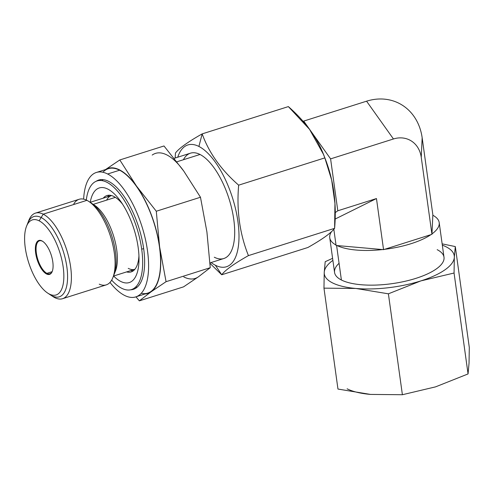 <?xml version="1.0" encoding="UTF-8"?>
<svg xmlns="http://www.w3.org/2000/svg" width="494" height="494" viewBox="0 0 494 494"><rect width="100%" height="100%" fill="white"/><g stroke="black" fill="none" stroke-linecap="round" stroke-linejoin="round"><path stroke-width="0.74" d="M393.452 138.975L330.597 158.877L337.803 210.784L376.465 198.545L383.554 249.649L431.941 234.335L421.246 157.271A27.911 23.484 116.9 0 0 393.452 138.975L366.573 101.19A55.822 46.973 -63.1 0 1 422.16 137.777L421.246 157.271A27.911 23.484 116.9 0 0 393.452 138.975L366.573 101.19L303.717 121.086L330.597 158.877L337.803 210.784L335.21 212.642L337.803 210.784L376.465 198.545L335.111 219.07L376.465 198.545L383.554 249.649L337.075 245.561A55.248 19.025 -7.9 0 0 382.566 249.563L384.567 249.334A55.248 19.025 -7.9 0 0 430.935 234.65L384.567 249.334A55.248 19.025 -7.9 0 0 430.935 234.65L431.941 234.335L431.96 233.928A55.248 19.025 -7.9 0 0 432.837 215.248L431.96 233.928A55.248 19.025 -7.9 0 0 439.191 222.566A55.248 19.025 -7.9 0 0 432.837 215.248L431.941 234.335L421.246 157.271L422.16 137.777A55.822 46.973 116.9 0 0 366.573 101.19L303.717 121.086L330.597 158.877L393.452 138.975M331.635 231.532A55.248 19.025 -7.9 0 0 336.019 245.024A55.248 19.025 -7.9 0 1 329.745 237.75A55.248 19.025 -7.9 0 1 331.635 231.532M439.191 222.566L444.001 257.244A55.248 19.025 172.1 0 1 404.283 281.457A55.248 19.025 172.1 0 1 341.391 279.999L336.605 245.524L341.391 279.999A55.248 19.025 172.1 0 1 334.555 272.429L329.745 237.75M337.075 245.561A55.248 19.025 -7.9 0 0 382.566 249.563L336.081 245.475L333.833 229.259L336.081 245.475L337.075 245.561M432.855 214.841L422.16 137.777L432.855 214.841M303.193 121.462L303.717 121.086L303.193 121.462M215.39 265.247A63.88 26.59 72.4 0 1 211.099 262.549A63.88 26.59 -107.6 0 0 215.39 265.247L221.726 274.775L307.904 247.488C322.249 239.38 331.147 232.995 334.611 228.327C336.791 203.12 333.536 179.643 324.836 157.882C318.117 139.061 305.953 121.969 288.354 106.599L202.176 133.88C208.894 152.695 221.053 169.794 238.658 185.164L324.836 157.882L238.658 185.164C236.472 210.37 239.732 233.853 248.433 255.608L334.611 228.327L248.433 255.608C234.088 263.722 225.184 270.107 221.726 274.775L209.999 263.351L221.726 274.775L215.39 265.247A63.88 26.59 -107.6 0 0 237.91 221.485A63.88 26.59 -107.6 0 0 198.903 146.446A63.88 26.59 72.4 0 1 237.91 221.485A63.88 26.59 72.4 0 1 215.39 265.247M177.747 157.203A63.88 26.59 72.4 0 1 198.903 146.446A63.88 26.59 -107.6 0 0 177.747 157.203M214.279 257.22A55.248 22.996 -107.6 0 0 233.755 219.373A55.248 22.996 -107.6 0 0 200.021 154.474A55.248 22.996 -107.6 0 0 183.41 159.729M323.798 155.209A63.88 26.59 72.4 0 1 331.548 179.501M307.904 247.488L221.726 274.775C225.184 270.107 234.088 263.722 248.433 255.608C239.732 233.853 236.472 210.37 238.658 185.164C221.053 169.794 208.894 152.695 202.176 133.88L288.354 106.599L309.534 129.335L323.379 154.184L324.836 157.882L331.665 180.026L334.951 203.374L334.611 228.327C331.147 232.995 322.249 239.38 307.904 247.488M175.148 158.031L175.463 153.047C178.927 148.379 187.831 141.994 202.176 133.88L198.903 146.446L202.176 133.88C187.831 141.994 178.927 148.379 175.463 153.047L175.148 158.031M323.459 154.375L324.15 156.073A63.88 26.59 72.4 0 1 331.48 179.217L331.61 179.779M332.604 258.331L325.2 261.703L332.604 258.331M420.876 280.895L388.395 293.819L402.394 394.725L435.578 386.858L468.059 373.933L454.06 273.028L420.876 280.895L388.395 293.819L355.828 288.459L323.965 288.156L324.231 272.398L325.2 261.703L324.231 272.398A65.603 22.594 -7.9 0 0 332.413 282.84A65.603 22.594 -7.9 0 0 355.828 288.459L323.965 288.156L337.964 389.056L323.965 288.156L324.231 272.398A65.603 22.594 -7.9 0 0 332.413 282.84A65.603 22.594 -7.9 0 0 355.828 288.459A65.603 22.594 -7.9 0 0 420.876 280.895A65.603 22.594 -7.9 0 0 454.326 257.275L454.06 273.028L468.059 373.933L469.034 363.238L469.3 347.48L455.301 246.574L454.326 257.275A65.603 22.594 -7.9 0 0 442.328 245.172A65.603 22.594 -7.9 0 1 454.326 257.275L454.06 273.028L420.876 280.895A65.603 22.594 -7.9 0 0 454.326 257.275L455.301 246.574L469.3 347.48L469.034 363.238L468.059 373.933L435.578 386.858L402.394 394.725L388.395 293.819L355.828 288.459A65.603 22.594 -7.9 0 0 420.876 280.895M337.964 389.056L370.531 394.422L402.394 394.725L370.531 394.422A65.603 22.594 172.1 0 1 347.115 388.803A65.603 22.594 172.1 0 0 370.531 394.422L337.964 389.056M442.142 243.857L455.301 246.574L442.142 243.857M332.882 260.363A65.603 22.594 -7.9 0 0 324.231 272.398A65.603 22.594 -7.9 0 1 332.882 260.363M437.171 249.674A55.248 19.025 172.1 0 1 415.886 278.363A55.248 19.025 172.1 0 1 341.391 279.999A55.248 19.025 172.1 0 1 339.069 263.29M156.289 211.241L159.624 246.957L166.064 281.685L210.253 267.699L206.918 231.982L200.478 197.248L156.289 211.241L200.478 197.248L183.787 171.115L163.996 145.971L119.807 159.957L163.996 145.971L183.787 171.115A65.603 27.312 72.4 0 0 152.195 155.06A65.603 27.312 72.4 0 1 183.787 171.115L200.478 197.248L206.918 231.982L210.253 267.699L166.064 281.685L151.158 291.756L139.357 300.852L135.961 296.838L139.357 300.852L183.546 286.86L139.357 300.852L151.158 291.756A65.603 27.312 -107.6 0 0 159.624 246.957A65.603 27.312 -107.6 0 0 136.498 186.09L156.289 211.241L159.624 246.957L166.064 281.685L151.158 291.756A65.603 27.312 72.4 0 1 145.057 293.955A65.603 27.312 -107.6 0 0 151.158 291.756A65.603 27.312 72.4 0 0 159.624 246.957A65.603 27.312 72.4 0 0 136.498 186.09L156.289 211.241M105.568 169.553L119.807 159.957L136.498 186.09A65.603 27.312 -107.6 0 0 105.667 169.522A65.603 27.312 72.4 0 1 136.498 186.09L119.807 159.957L105.568 169.553M183.546 286.86L198.452 276.788L210.253 267.699L198.452 276.788A65.603 27.312 72.4 0 1 183.787 276.93A65.603 27.312 72.4 0 0 198.452 276.788L183.546 286.86M174.184 158.333L190.474 153.177A55.248 22.996 72.4 0 1 200.021 154.474L176.883 161.797L200.021 154.474A55.248 22.996 72.4 0 1 231.877 209.203A55.248 22.996 72.4 0 1 223.825 258.516L209.969 262.901M52.086 271.694L46.899 273.343A17.265 7.188 -107.6 0 0 49.882 273.744A17.265 7.188 -107.6 0 0 52.333 271.194A17.265 7.188 72.4 0 1 46.899 273.343L52.086 271.694M42.929 241.504A17.265 7.188 -107.6 0 0 42.447 241.233A17.265 7.188 -107.6 0 0 39.458 240.825A17.265 7.188 -107.6 0 0 36.945 256.238A17.265 7.188 -107.6 0 0 46.899 273.343A17.265 7.188 72.4 0 1 36.358 253.058A17.265 7.188 72.4 0 1 42.447 241.233L41.928 240.893A17.784 7.404 -107.6 0 0 35.661 253.076A17.784 7.404 -107.6 0 0 46.516 273.966A17.784 7.404 -107.6 0 0 52.784 261.783A17.784 7.404 -107.6 0 0 41.928 240.893A17.784 7.404 -107.6 0 0 35.661 253.076A17.784 7.404 -107.6 0 0 46.516 273.966L46.899 273.343L46.516 273.966A17.784 7.404 -107.6 0 0 52.228 271.478A17.784 7.404 -107.6 0 0 51.277 255.194A17.784 7.404 -107.6 0 0 42.682 241.331A17.784 7.404 -107.6 0 0 41.928 240.893L42.447 241.233A17.265 7.188 72.4 0 1 42.929 241.504M141.21 293.319A65.257 27.164 -107.6 0 0 158.71 242.116A65.257 27.164 -107.6 0 0 119.61 170.208A65.257 27.164 -107.6 0 0 102.882 172.258M26.509 226.326L28.813 220.448A44.886 18.686 72.4 0 1 43.219 214.168L39.143 220.824A39.366 16.388 72.4 0 1 63.183 267.063A39.366 16.388 72.4 0 1 49.301 294.035A39.366 16.388 72.4 0 1 25.268 247.79A39.366 16.388 72.4 0 1 39.143 220.824A39.366 16.388 -107.6 0 0 26.509 226.326A39.366 16.388 -107.6 0 0 28.603 262.376A39.366 16.388 -107.6 0 0 47.634 293.053A39.366 16.388 -107.6 0 0 49.301 294.035L54.803 297.654A44.886 18.686 72.4 0 1 52.901 296.542L47.634 293.053M35.463 213.118L79.163 199.28A44.886 18.686 72.4 0 1 86.919 200.336L43.219 214.168A44.886 18.686 -107.6 0 0 35.463 213.118A44.886 18.686 -107.6 0 0 28.257 222.022M51.543 295.566A44.886 18.686 -107.6 0 0 54.803 297.654L49.301 294.035A39.366 16.388 -107.6 0 0 63.183 267.063A39.366 16.388 -107.6 0 0 39.143 220.824L43.219 214.168A44.886 18.686 72.4 0 1 70.63 266.902A44.886 18.686 72.4 0 1 54.803 297.654A44.886 18.686 -107.6 0 0 62.559 298.703A44.886 18.686 -107.6 0 0 69.104 258.634A44.886 18.686 -107.6 0 0 43.219 214.168L86.919 200.336A44.886 18.686 -107.6 0 0 73.822 203.899M115.386 197.359L93.236 204.368L115.386 197.359M107.636 173.999A65.257 27.164 72.4 0 1 147.484 250.662A65.257 27.164 72.4 0 1 124.476 295.375A65.257 27.164 72.4 0 1 110.001 282.42A65.257 27.164 -107.6 0 0 124.476 295.375A65.257 27.164 -107.6 0 0 135.757 296.9A65.257 27.164 -107.6 0 0 145.273 238.645A65.257 27.164 -107.6 0 0 107.636 173.999A65.257 27.164 -107.6 0 0 96.361 172.468A65.257 27.164 -107.6 0 0 83.634 199.131A65.257 27.164 72.4 0 1 107.636 173.999L119.61 170.208L107.636 173.999M108.661 181.384A57.316 23.86 -107.6 0 0 96.244 181.236A57.316 23.86 -107.6 0 1 98.757 180.038A57.316 23.86 -107.6 0 1 108.661 181.384A57.316 23.86 -107.6 0 1 142.402 241.344A57.316 23.86 -107.6 0 1 130.614 289.799A57.316 23.86 -107.6 0 0 133.355 289.33A57.316 23.86 -107.6 0 0 141.716 238.164A57.316 23.86 -107.6 0 0 108.661 181.384M96.361 172.468L108.334 168.676A65.257 27.164 72.4 0 1 119.61 170.208A65.257 27.164 72.4 0 1 157.24 234.86A65.257 27.164 72.4 0 1 147.725 293.109L135.757 296.9M99.232 284.167A44.886 18.686 -107.6 0 0 112.91 277.542A44.886 18.686 -107.6 0 0 110.526 236.435A44.886 18.686 -107.6 0 0 88.821 201.447A44.886 18.686 -107.6 0 0 86.919 200.336A44.886 18.686 72.4 0 1 112.805 244.802A44.886 18.686 72.4 0 1 106.259 284.871L62.559 298.703M88.821 201.447L94.749 205.368A38.674 16.098 72.4 0 1 113.447 235.514A38.674 16.098 72.4 0 1 115.503 270.922L112.91 277.542M114.744 272.602A38.674 16.098 -107.6 0 0 113.447 235.514A38.674 16.098 -107.6 0 0 93.162 204.436M103.055 179.631A56.971 23.718 -107.6 0 0 101.9 180.6M135.603 287.07A56.971 23.718 -107.6 0 0 137.11 287.193M141.698 249.198A56.971 23.718 -107.6 0 0 113.083 186.602A56.971 23.718 -107.6 0 0 86.308 200.039A56.971 23.718 -107.6 0 1 97.065 180.94A56.971 23.718 -107.6 0 1 141.698 249.198L143.643 248.587L141.698 249.198A56.971 23.718 -107.6 0 1 111.669 280.141A56.971 23.718 -107.6 0 0 131.46 289.57A56.971 23.718 -107.6 0 0 141.698 249.198M138.159 247.401A49.622 20.655 72.4 0 1 113.595 276.029A49.622 20.655 -107.6 0 0 139.005 259.134A49.622 20.655 -107.6 0 0 138.159 247.401A49.622 20.655 -107.6 0 0 120.752 201.484A49.622 20.655 -107.6 0 0 90.248 202.293A49.622 20.655 72.4 0 1 114.034 193.611A49.622 20.655 72.4 0 1 138.159 247.401M103.24 198.18A40.051 16.673 72.4 0 1 122.598 204.22A40.051 16.673 -107.6 0 0 106.963 195.55A40.051 16.673 -107.6 0 0 103.24 198.18M107.433 196.853A40.051 16.673 72.4 0 1 109.162 195.223A40.051 16.673 72.4 0 0 107.433 196.853M138.938 255.836A40.051 16.673 72.4 0 1 126.588 271.916A40.051 16.673 -107.6 0 0 131.138 271.922A40.051 16.673 -107.6 0 0 138.938 255.836M133.127 270.928A40.051 16.673 72.4 0 1 130.774 270.589A40.051 16.673 72.4 0 0 133.127 270.928M128.23 268.372A38.674 16.098 -107.6 0 0 134.862 269.298L113.49 276.06M90.149 202.324L111.514 195.556A38.674 16.098 -107.6 0 0 106.624 200.132M48.906 293.825A42.095 17.525 -107.6 0 0 52.024 295.826A42.095 17.525 -107.6 0 0 59.299 296.814A42.095 17.525 -107.6 0 0 65.436 259.233A42.095 17.525 -107.6 0 0 41.163 217.527A42.095 17.525 -107.6 0 0 33.888 216.545A42.095 17.525 -107.6 0 0 27.108 224.968M90.18 202.417A42.095 17.525 72.4 0 1 111.835 236.021A42.095 17.525 72.4 0 1 113.466 275.967M101.356 179.581L97.065 180.94M135.745 288.212L131.46 289.57"/></g></svg>
